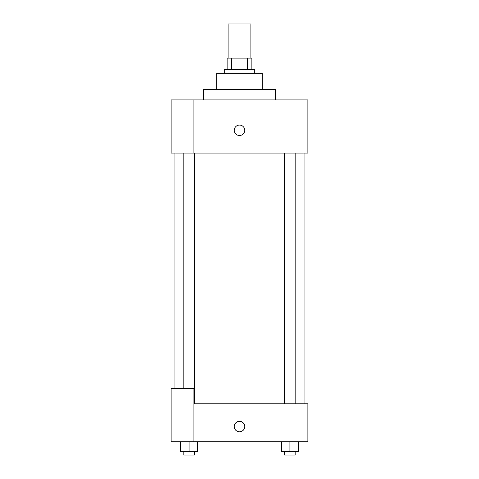<?xml version="1.0" encoding="UTF-8"?>
<svg xmlns="http://www.w3.org/2000/svg" width="479" height="479" viewBox="0 0 479 479"><rect width="100%" height="100%" fill="white"/><g stroke="black" fill="none" stroke-linecap="round" stroke-linejoin="round"><path stroke-width="0.72" d="M250.894 58.133L250.894 23.95L228.106 23.95L228.106 58.133M231.507 69.527L231.507 58.133L227.154 58.133L227.154 69.527L227.154 58.133M231.507 58.133L251.846 58.133L251.846 69.527M247.493 69.527L247.493 58.133M224.31 73.329L224.31 69.527L254.69 69.527L254.69 73.329M216.712 89.471L216.712 73.329L262.288 73.329L262.288 89.471M203.419 99.913L203.419 89.471L275.581 89.471L275.581 99.913M193.923 99.913L171.129 99.913L171.129 153.088L307.871 153.088L307.871 99.913L193.923 99.913L193.923 153.088M234.279 130.3A5.221 5.221 0 0 1 242.111 125.779A5.221 5.221 0 0 1 242.111 134.827A5.221 5.221 0 0 1 234.279 130.3M193.923 403.773L307.871 403.773L307.871 441.758L171.129 441.758L171.129 388.583L193.923 388.583L193.923 441.758M234.279 426.561A5.221 5.221 0 0 1 242.111 422.041A5.221 5.221 0 0 1 242.111 431.088A5.221 5.221 0 0 1 234.279 426.561M281.395 441.758L281.395 451.254L298.489 451.254L298.489 441.758L298.489 451.254M289.939 451.254L289.939 441.758M295.184 451.254L295.184 455.05L284.7 455.05L284.7 451.254M180.511 441.758L180.511 451.254L197.605 451.254L197.605 441.758L197.605 451.254M189.061 451.254L189.061 441.758M194.3 451.254L194.3 455.05L183.816 455.05L183.816 451.254M304.069 403.773L304.069 153.088M174.931 388.583L174.931 153.088M284.7 153.088L284.7 403.773M295.184 153.088L295.184 403.773M194.3 403.773L194.3 153.088M183.816 388.583L183.816 153.088"/></g></svg>
